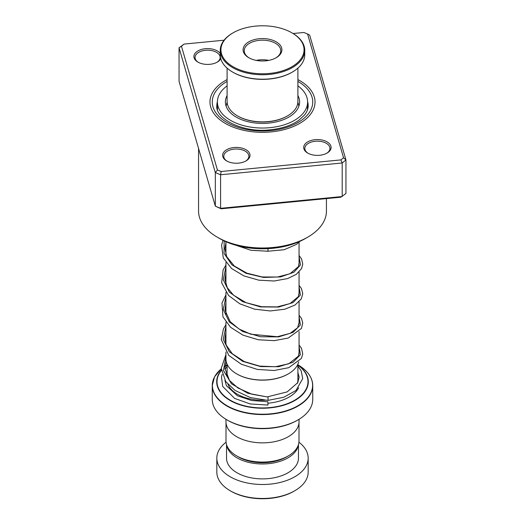 <?xml version="1.0" encoding="UTF-8"?>
<svg xmlns="http://www.w3.org/2000/svg" width="525" height="525" viewBox="0 0 525 525"><rect width="100%" height="100%" fill="white"/><g stroke="black" fill="none" stroke-linecap="round" stroke-linejoin="round"><path stroke-width="0.79" d="M298.994 422.822L298.994 441.007A36.494 21.066 180 0 1 288.304 455.903L286.401 457.006A33.797 19.51 180 0 1 238.599 457.006L236.696 455.903A36.494 21.066 180 0 1 226.006 441.007L226.006 422.822M288.304 455.903A36.494 21.066 180 0 1 236.696 455.903L238.599 457.006M288.192 373.951A36.107 20.849 180 0 1 288.035 374.043A36.107 20.849 180 0 1 236.965 374.043L236.644 373.859A36.566 21.112 0 0 0 288.356 373.859A36.566 21.112 0 0 0 298.705 361.869M310.472 376.943A50.242 29.006 180 0 1 312.743 385.56C312.513 377.468 307.578 370.565 297.931 364.842L297.931 364.842A50.105 28.927 0 0 1 297.931 405.753A50.105 28.927 0 0 1 227.069 405.753A50.105 28.927 0 0 1 221.255 368.872L214.567 376.792L212.257 385.56A50.242 29.006 180 0 1 214.528 376.943M298.023 419.902L297.216 420.367A49.101 28.343 180 0 1 227.784 420.367L226.977 419.902A50.242 29.006 0 0 0 298.023 419.902A50.242 29.006 0 0 0 312.743 399.387L312.743 385.56A50.242 29.006 180 0 1 281.728 412.355A50.242 29.006 180 0 1 226.977 406.068A50.242 29.006 180 0 1 212.257 385.56L212.257 399.387A50.242 29.006 0 0 0 226.977 419.902L227.784 420.367M299.04 419.298L299.04 421.765A36.54 21.092 180 0 1 276.485 441.256A36.54 21.092 180 0 1 236.663 436.682A36.54 21.092 180 0 1 225.96 421.765L225.96 419.298M225.934 351.999L225.934 358.929A36.566 21.112 0 0 0 236.644 373.859L236.965 374.043M294.794 490.75L293.987 491.223A44.533 25.712 180 0 1 231.013 491.223L230.206 490.757A45.675 26.368 0 0 0 294.794 490.75A45.675 26.368 0 0 0 308.175 472.106L308.175 458.122A45.675 26.368 0 0 0 298.928 442.221M226.669 444.99A35.969 20.764 0 0 0 237.07 457.892A35.969 20.764 0 0 0 274.824 462.715A35.969 20.764 0 0 0 298.331 444.99M226.531 444.57L226.531 458.122A35.969 20.764 0 0 0 237.07 472.808A35.969 20.764 0 0 0 276.262 477.31A35.969 20.764 0 0 0 298.469 458.122L298.469 444.57M226.072 442.221A45.675 26.368 0 0 0 216.825 458.122A45.675 26.368 0 0 0 230.206 476.772A45.675 26.368 0 0 0 279.976 482.488A45.675 26.368 0 0 0 308.175 458.122M216.825 458.122L216.825 472.106A45.675 26.368 0 0 0 230.206 490.75A45.675 26.368 0 0 0 230.206 490.757L231.013 491.223M319.666 155.275A13.702 7.908 180 0 1 307.709 153.07A13.702 7.908 180 0 1 304.349 145.064A13.702 7.908 180 0 1 315.131 139.67A13.702 7.908 180 0 1 329.575 143.85A13.702 7.908 180 0 1 327.088 153.07A13.702 7.908 180 0 1 319.666 155.275M326.668 153.3A12.561 7.252 0 0 0 329.956 148.404A12.561 7.252 0 0 0 315.322 141.258A12.561 7.252 0 0 0 304.841 148.404A12.561 7.252 0 0 0 308.129 153.3M238.586 163.131A13.702 7.908 180 0 1 226.636 160.919A13.702 7.908 180 0 1 223.269 152.919A13.702 7.908 180 0 1 234.052 147.525A13.702 7.908 180 0 1 248.502 151.705A13.702 7.908 180 0 1 246.008 160.919A13.702 7.908 180 0 1 238.586 163.131M245.588 161.155A12.561 7.252 0 0 0 248.883 156.26A12.561 7.252 0 0 0 234.242 149.107A12.561 7.252 0 0 0 223.762 156.26A12.561 7.252 0 0 0 227.056 161.155M220.782 58.669A13.702 7.908 180 0 1 217.291 62.101A13.702 7.908 180 0 1 209.869 64.312A13.702 7.908 180 0 1 197.912 62.101A13.702 7.908 180 0 1 194.552 54.101A13.702 7.908 180 0 1 205.334 48.707A13.702 7.908 180 0 1 220.251 53.471M216.871 62.337A12.561 7.252 0 0 0 220.159 57.442A12.561 7.252 0 0 0 205.524 50.288A12.561 7.252 0 0 0 195.044 57.442A12.561 7.252 0 0 0 198.332 62.337M307.716 237.169L305.294 238.573A60.513 34.939 180 0 1 272.514 248.325A60.513 34.939 180 0 1 219.706 238.573L217.284 237.169A63.938 36.914 0 0 0 273.079 247.478A63.938 36.914 0 0 0 307.716 237.169A63.938 36.914 0 0 0 326.438 211.07L326.438 198.594M271.189 131.9A52.526 30.325 180 0 1 209.974 101.994A52.526 30.325 180 0 1 227.102 79.59A52.526 30.325 180 0 0 209.974 101.994A52.526 30.325 180 0 0 271.189 131.9A52.526 30.325 180 0 0 315.026 101.994A52.526 30.325 180 0 1 271.189 131.9M181.46 46.226L179.051 47.768L179.051 81.336L215.329 206.154L220.585 208.32L342.202 196.54L342.202 162.98L220.585 174.759L215.329 172.594L179.051 47.768L184.111 44.08L181.46 46.226L217.422 169.975L221.143 171.504L340.889 159.902L343.54 157.756L307.578 34.007L303.857 32.478L293.094 33.521M307.578 34.007L309.671 35.116L345.949 159.941L345.949 193.502L340.889 197.197L221.143 208.793L220.585 208.32L220.585 174.759L221.143 171.504M221.143 208.793L215.329 206.154L215.329 172.594L217.422 169.975M343.54 157.756L345.949 159.941L342.202 162.98L340.889 159.902M224.07 40.208L184.111 44.08M297.898 79.59A52.526 30.325 180 0 1 315.026 101.994A52.526 30.325 180 0 0 297.898 79.59M198.562 148.463L198.562 211.07A63.938 36.914 0 0 0 217.284 237.169M227.102 85.857A45.104 26.04 0 0 0 217.396 101.994A45.104 26.04 0 0 0 242.563 125.35A45.104 26.04 0 0 0 289.977 122.64A45.104 26.04 0 0 0 307.604 101.994L307.466 109.863M217.455 109.62L217.396 101.994M227.102 95.557A37.111 21.427 0 0 0 225.389 101.994A37.111 21.427 0 0 0 246.1 121.209A37.111 21.427 0 0 0 285.108 118.978A37.111 21.427 0 0 0 299.611 101.994A37.111 21.427 0 0 0 297.898 95.557M307.604 101.994A45.104 26.04 0 0 0 297.898 85.857M267.665 400.083C268.091 400.319 268.19 399.315 267.973 397.071L251.915 394.216L237.897 387.962L229.458 380.441L224.897 368.301L226.209 361.508M224.917 380.323L226.406 385.704L237.398 395.758L251.534 400.49L267.816 401.75L267.973 405.057L250.136 403.942L234.563 398.377L222.718 386.459L221.471 377.094L222.173 374.371M225.934 354.526L221.248 368.34L225.73 381.55L234.924 390.377L250.307 397.556L267.842 400.411L283.769 397.261L295.956 390.515L302.715 378.604L301.232 370.919L297.898 366.148M268.091 248.653L267.842 251.245L284.189 249.723L296.494 244.394L299.788 241.382M287.529 115.881L287.044 116.163A34.709 20.042 180 0 1 249.231 120.507A34.709 20.042 180 0 1 237.956 116.163L237.471 115.881A35.398 20.436 0 0 0 248.968 120.317A35.398 20.436 0 0 0 287.529 115.881A35.398 20.436 0 0 0 297.898 101.43L297.898 68.132M227.102 68.132L227.102 101.43A35.398 20.436 0 0 0 237.471 115.881M278.388 27.608A41.56 23.992 0 0 0 233.113 32.819A41.56 23.992 0 0 0 246.612 71.958A41.56 23.992 0 0 0 297.065 63.112A41.56 23.992 0 0 0 291.887 32.819A41.56 23.992 0 0 0 278.388 27.608M291.887 32.819L292.373 33.095A42.249 24.393 180 0 1 304.749 50.341A42.249 24.393 180 0 1 246.35 72.883A42.249 24.393 180 0 1 220.251 50.341A42.249 24.393 180 0 1 232.627 33.095L233.113 32.819M292.373 72.063L291.887 72.345A41.56 23.992 180 0 1 246.612 77.549A41.56 23.992 180 0 1 233.113 72.345L232.627 72.063A42.249 24.393 0 0 0 246.35 77.359A42.249 24.393 0 0 0 292.373 72.063A42.249 24.393 0 0 0 304.749 54.817L304.749 50.341M220.251 50.341L220.251 54.817A42.249 24.393 0 0 0 232.627 72.063M269.922 39.428A19.412 11.209 180 0 1 276.229 57.711A19.412 11.209 180 0 1 255.078 60.139A19.412 11.209 180 0 1 248.771 57.711A19.412 11.209 180 0 1 246.356 43.562A19.412 11.209 180 0 1 269.922 39.428M275.809 57.94A18.27 10.546 0 0 0 280.77 50.715A18.27 10.546 0 0 0 269.483 40.97A18.27 10.546 0 0 0 244.23 50.715A18.27 10.546 0 0 0 249.191 57.94M268.774 60.388A18.27 10.546 0 0 0 256.226 60.388M297.898 364.225L297.898 379.811A35.398 20.436 180 0 1 297.353 383.375M265.571 400.168A35.398 20.436 180 0 1 237.471 394.262A35.398 20.436 180 0 1 228.001 384.385M226.433 375.388A37.682 21.755 180 0 1 227.102 374.22M297.898 365A45.806 26.447 180 0 1 293.272 401.376A45.806 26.447 180 0 1 230.107 400.483A45.806 26.447 180 0 1 221.34 370.178M221.373 370.466A45.485 26.257 0 0 0 230.337 400.247A45.485 26.257 0 0 0 292.904 401.205A45.485 26.257 0 0 0 297.898 365.183M297.898 374.22A37.682 21.755 180 0 1 299.066 376.432M298.653 387.798A37.682 21.755 180 0 1 268.039 403.193M227.102 365.183A45.485 26.257 0 0 0 224.949 366.857M224.969 366.621A45.806 26.447 180 0 1 227.102 365M227.069 364.842A50.105 28.927 0 0 0 225.028 366.096L227.102 364.822M217.402 101.542A45.675 26.368 0 0 0 216.825 105.722C215.027 118.315 242.576 133.284 270.375 129.78C282.076 128.533 291.559 125.37 298.83 120.304L304.579 114.988C307.013 111.845 308.214 108.754 308.175 105.722A45.675 26.368 0 0 0 307.598 101.542M297.898 81.408A50.242 29.006 180 0 1 310.38 110.775A50.242 29.006 180 0 1 270.815 130.594A50.242 29.006 180 0 1 217.803 115.231A50.242 29.006 180 0 1 227.102 81.408M267.973 397.071L247.787 393.271L231.473 383.795L223.466 370.519L225.934 356.377M299.066 346.336L300.392 354.716L293.048 362.243L278.696 366.706L260.564 366.581L242.767 361.384L229.313 351.763L223.243 339.393L225.934 326.543M299.066 316.503L300.392 324.883L293.048 332.41L278.696 336.873L260.571 336.748L242.767 331.551L229.313 321.937L223.243 309.56L225.934 296.71M299.066 286.67L300.392 295.05L293.055 302.577L278.696 307.04L260.571 306.915L242.767 301.717L229.313 292.103L223.243 279.727L225.934 266.877M299.066 256.837L300.51 264.895L293.895 272.252L280.613 276.905L263.438 277.436L245.969 273.262L231.847 264.803L224.037 253.372L224.175 240.903M299.066 242.183L299.066 264.574M299.066 272.009L299.066 294.394M299.066 301.849L299.066 324.233M299.066 331.682L299.066 354.067M298.902 106.148L297.872 102.132M227.128 102.132L226.098 106.148M225.934 241.703L225.934 254.789M225.934 262.5L225.934 284.629M225.934 292.333L225.934 314.455M225.934 322.166L225.934 344.288M227.102 364.225L227.102 376.799M217.396 106.824A4.567 4.567 0 0 0 217.002 107.789M307.893 108.327A4.567 4.567 0 0 0 307.578 107.645M299.066 352.472L298.469 356.094L288.796 363.759L275.467 366.739L259.652 366.102L244.302 361.587L232.247 353.692L226.275 345.188L224.903 338.769L225.934 332.404M299.066 322.626L297.603 327.751L290.095 333.368L277.318 336.715L250.904 334.235L239.039 329.004L230.193 321.674L224.982 310.177L225.934 302.571M299.066 292.799L298.403 296.572L289.944 303.601L277.128 306.902L261.542 306.718L246.067 302.676L233.527 295.188L227.305 287.687L224.923 279.523L225.934 272.738M299.066 262.959L298.489 266.556L289.951 273.768L277.403 277.036L262.139 276.957L246.875 273.164L234.294 266.004L226.702 256.653L224.903 248.476L225.934 242.904M267.789 396.742L287.162 391.893L297.747 382.679L299.112 377.35L297.898 372.422M227.102 372.54L226.065 374.476M227.102 366.706L224.93 369.246M299.066 345.017L301.481 348.278L302.748 353.942L301.389 358.424L288.757 367.684L274.05 370.506L257.296 369.403L241.336 364.238L228.874 355.491L221.287 339.688L223.453 328.86L225.934 324.693M299.066 315.184L301.534 318.544L302.761 322.993L301.475 328.42L288.199 338.048L274.181 340.666L258.293 339.754L242.97 335.167L230.554 327.278L222.941 316.844L221.977 303.023L225.934 294.86M299.066 285.351L301.383 288.428L302.767 293.632L301.337 298.843L295.043 305.032L284.786 309.225L270.283 310.951L254.533 309.159L239.899 303.85L228.539 295.47L221.648 282.778L223.105 269.962L225.934 265.027M299.066 255.518L301.58 258.969L302.761 264.141L301.567 268.59L296.31 274.358L287.674 278.558L274.096 281.006L258.792 280.173L243.948 275.92L231.656 268.57L223.289 257.985L221.576 245.136L223.013 240.338M235.791 245.214L250.937 250.268L267.842 251.245"/></g></svg>
